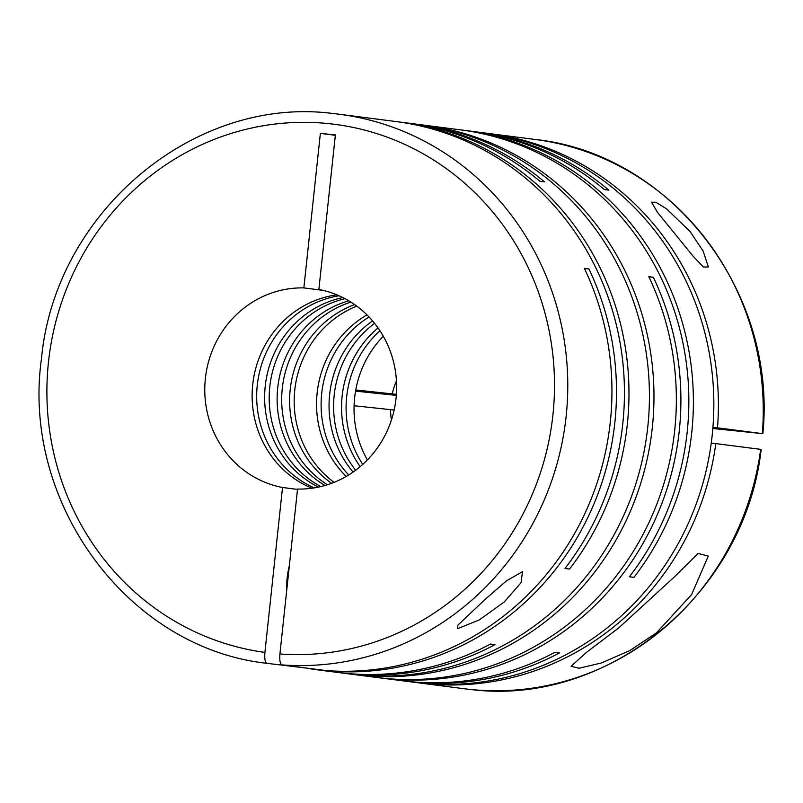 <?xml version="1.0" encoding="UTF-8"?>
<svg xmlns="http://www.w3.org/2000/svg" width="803" height="803" viewBox="0 0 803 803"><rect width="100%" height="100%" fill="white"/><g stroke="black" fill="none" stroke-linecap="round" stroke-linejoin="round"><path stroke-width="1.2" d="M504.364 601.869L521.037 582.707L522.502 571.656L506.362 580.94L485.132 599.389L457.861 625.176L457.71 628.639L479.371 619.876L504.364 601.869M419.146 682.931L464.014 688.713A276.915 263.655 -82.7 0 0 469.956 689.406A276.915 263.655 -82.7 0 0 760.662 449.369L715.804 443.587A276.915 263.655 97.3 0 1 425.088 683.624A276.915 263.655 97.3 0 1 419.146 682.931A276.915 263.655 97.3 0 1 416.877 682.63M475.115 131.742A276.915 263.655 97.3 0 1 477.383 132.033L485.333 133.057A276.915 263.655 97.3 0 1 711.849 438.257A276.915 263.655 97.3 0 1 420.541 683.042A276.915 263.655 97.3 0 1 414.599 682.349L406.649 681.325A276.915 263.655 97.3 0 1 404.381 681.014M423.201 125.057A276.915 263.655 97.3 0 1 425.47 125.348A276.915 263.655 97.3 0 1 651.986 430.549A276.915 263.655 97.3 0 1 360.677 675.333A276.915 263.655 97.3 0 1 354.735 674.64L377.109 677.521A276.915 263.655 97.3 0 0 383.051 678.214A276.915 263.655 97.3 0 0 628.649 558.727A276.915 263.655 97.3 0 0 648.804 276.694L653.351 277.286A276.915 263.655 97.3 0 1 633.206 559.31A276.915 263.655 97.3 0 1 387.598 678.796A276.915 263.655 97.3 0 1 381.656 678.103L402.102 680.733A276.915 263.655 97.3 0 0 408.044 681.426A276.915 263.655 97.3 0 0 554.863 652.347L559.42 652.939A276.915 263.655 97.3 0 1 412.591 682.018A276.915 263.655 97.3 0 1 406.649 681.325M656.553 632.774L691.574 594.611L708.296 556.098L698.088 553.458L674.671 576.634L618.742 627.906L586.652 652.217L571.094 666.289L579.184 668.237L601.517 662.937L629.823 650.55L656.553 632.774M381.656 678.103A276.915 263.655 97.3 0 1 379.387 677.802M354.735 674.64A276.915 263.655 97.3 0 1 352.467 674.329M410.704 123.451A276.915 263.655 97.3 0 1 412.973 123.732L420.923 124.756A276.915 263.655 97.3 0 1 647.439 429.956A276.915 263.655 97.3 0 1 356.13 674.741A276.915 263.655 97.3 0 1 350.188 674.048L342.239 673.024A276.915 263.655 97.3 0 1 339.97 672.723M335.353 135.295L320.377 133.368L335.383 134.944L318.871 289.471A100.676 95.848 -82.7 0 1 396.04 398.449A100.676 95.848 -82.7 0 1 297.542 489.057L279.916 653.973C279.424 660.377 280.117 664.021 282.004 664.904L326.159 670.585A276.915 263.655 97.3 0 0 566.386 547.144A276.915 263.655 97.3 0 0 584.393 268.403L588.94 268.985A276.915 263.655 97.3 0 1 568.795 551.019A276.915 263.655 97.3 0 1 323.187 670.505A276.915 263.655 97.3 0 1 317.245 669.812L337.692 672.442A276.915 263.655 97.3 0 0 343.634 673.135A276.915 263.655 97.3 0 0 490.452 644.056L495.009 644.638A276.915 263.655 97.3 0 1 348.181 673.717A276.915 263.655 97.3 0 1 342.239 673.024M477.383 132.033A276.915 263.655 97.3 0 1 608.875 190.15L604.328 189.568A276.915 263.655 97.3 0 0 472.837 131.441L464.887 130.417A276.915 263.655 97.3 0 1 674.972 300.292A276.915 263.655 97.3 0 1 633.948 577.357L629.401 576.765A276.915 263.655 97.3 0 0 670.425 299.71A276.915 263.655 97.3 0 0 460.34 129.835L425.47 125.348M462.608 130.136A276.915 263.655 97.3 0 1 464.887 130.417M317.245 669.812A276.915 263.655 97.3 0 1 311.152 668.949M282.004 664.904A276.915 263.655 -82.7 0 0 566.225 415.502A276.915 263.655 -82.7 0 0 339.278 114.247L333.305 113.544C194.226 95.286 55.136 212.203 41.525 358.258C20.928 502.909 128.089 648.242 266.977 663.328L311.183 668.658M690.028 231.435L666.37 208.69L655.86 202.246L651.514 202.215L657.557 212.454L693.37 256.518L703.428 267.018L708.366 266.998L703.177 251.188L690.028 231.435M487.612 133.358A276.915 263.655 97.3 0 1 489.88 133.639A276.915 263.655 97.3 0 1 717.491 427.828L762.348 433.6A276.915 263.655 -82.7 0 0 534.748 139.421L489.88 133.639M396.391 394.333L355.749 389.987M396.451 380.943A67.111 63.899 -82.7 0 0 392.245 393.801M712.833 428.501L762.84 433.68C777.384 291.74 670.455 153.483 534.748 139.421M286.551 591.931A31.708 9.686 -84 0 1 287.083 578.672A31.708 9.686 -84 0 1 289.361 565.643M588.94 268.985L584.443 268.523M311.925 488.224A100.676 95.848 97.3 0 1 252.995 382.338A100.676 95.848 97.3 0 1 336.838 294.831M314.284 487.873A100.676 95.848 97.3 0 1 257.542 382.921A100.676 95.848 97.3 0 1 339.027 295.765M333.335 113.554A276.915 263.655 -82.7 0 1 339.278 114.247L395.929 121.544A276.915 263.655 97.3 0 1 606.014 291.409A276.915 263.655 97.3 0 1 564.991 568.474L569.538 569.056A276.915 263.655 97.3 0 0 610.561 292.001A276.915 263.655 97.3 0 0 400.476 122.126A276.915 263.655 97.3 0 0 398.198 121.845M320.809 486.568A100.676 95.848 97.3 0 1 270.049 384.527A100.676 95.848 97.3 0 1 344.999 298.686M318.43 487.1A100.676 95.848 97.3 0 1 265.492 383.944A100.676 95.848 97.3 0 1 342.831 297.562M400.476 122.126L408.426 123.15A276.915 263.655 97.3 0 1 539.917 181.277L544.464 181.859A276.915 263.655 97.3 0 0 412.973 123.732M327.393 484.741A100.676 95.848 97.3 0 1 282.546 386.143A100.676 95.848 97.3 0 1 350.911 302.119M324.994 485.474A100.676 95.848 97.3 0 1 277.989 385.55A100.676 95.848 97.3 0 1 348.773 300.804M334.058 482.352A100.676 95.848 97.3 0 1 295.042 387.749A100.676 95.848 97.3 0 1 356.753 306.114M331.619 483.296A100.676 95.848 97.3 0 1 290.485 387.166A100.676 95.848 97.3 0 1 354.635 304.588M653.351 277.286L648.854 276.814M348.693 474.944A100.676 95.848 97.3 0 1 369.029 316.984M346.183 476.45A100.676 95.848 97.3 0 1 366.991 314.906M355.659 470.207A100.676 95.848 97.3 0 1 374.569 323.338M353.109 472.054A100.676 95.848 97.3 0 1 372.572 320.909M362.755 464.375A100.676 95.848 97.3 0 1 379.96 330.776M360.156 466.643A100.676 95.848 97.3 0 1 378.022 327.925M367.372 459.938A100.676 95.848 97.3 0 1 383.302 336.236M354.083 405.746L394.143 410.022M355.548 391.121L396.321 395.387M717.491 427.828L712.923 427.347M760.662 449.369L761.154 449.439C745.234 593.527 607.409 707.353 469.976 689.406L469.946 689.406M711.237 443.115L715.804 443.587M390.559 409.56A67.111 63.899 -82.7 0 0 391.412 420.019M266.987 663.328C265.11 662.455 264.418 658.821 264.91 652.407L282.526 487.481L297.501 489.408M323.127 290.385L303.855 287.906A100.676 95.848 -82.7 0 0 205.367 378.504A100.676 95.848 -82.7 0 0 282.526 487.481M303.855 287.906L320.377 133.368M279.916 653.973A266.345 253.597 -82.7 0 0 553.317 410.925A266.345 253.597 -82.7 0 0 328.999 123.652A266.345 253.597 -82.7 0 0 48.923 358.148A266.345 253.597 -82.7 0 0 264.91 652.407"/></g></svg>
